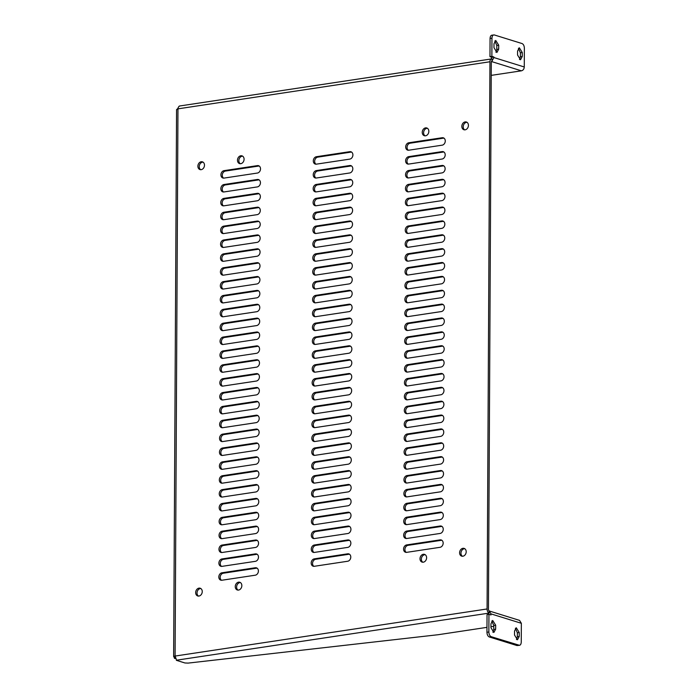 <?xml version="1.0" encoding="UTF-8"?>
<svg xmlns="http://www.w3.org/2000/svg" width="698" height="698" viewBox="0 0 698 698"><rect width="100%" height="100%" fill="white"/><g stroke="black" fill="none" stroke-linecap="round" stroke-linejoin="round"><path stroke-width="1.05" d="M489.089 614.362L488.146 613.167L489.097 613.027L489.106 610.741A1.169 0.663 -98.6 0 1 488.434 609.398L491.296 62.192A1.169 0.663 -98.6 0 1 491.802 61.241A1.169 0.663 -98.6 0 1 491.985 61.258L491.636 61.311M425.047 135.831A4.057 3.22 107.2 0 1 423.826 131.311A4.057 3.22 107.2 0 1 427.394 128.275M238.053 590.107A4.057 3.22 107.2 0 1 236.831 585.587A4.057 3.22 107.2 0 1 240.4 582.56M422.814 562.23A4.057 3.22 107.2 0 1 421.592 557.711A4.057 3.22 107.2 0 1 425.161 554.674M240.286 163.716A4.057 3.22 107.2 0 1 239.065 159.196A4.057 3.22 107.2 0 1 242.634 156.16M408.365 150.236A3.813 3.028 107.2 0 1 407.187 146.248A3.813 3.028 107.2 0 1 410.162 143.195L443.544 138.152A3.813 3.028 107.2 0 1 443.945 138.125M315.985 164.178A3.813 3.028 107.2 0 1 314.807 160.191A3.813 3.028 107.2 0 1 317.782 157.137L351.173 152.094A3.813 3.028 107.2 0 1 351.565 152.068M223.604 178.121A3.813 3.028 107.2 0 1 222.426 174.134A3.813 3.028 107.2 0 1 225.402 171.08L258.792 166.037A3.813 3.028 107.2 0 1 259.185 166.011M408.286 164.109A3.813 3.028 107.2 0 1 407.109 160.121A3.813 3.028 107.2 0 1 410.084 157.059L443.474 152.016A3.813 3.028 107.2 0 1 443.876 151.989M315.915 178.051A3.813 3.028 107.2 0 1 314.728 174.064A3.813 3.028 107.2 0 1 317.703 171.001L351.094 165.958A3.813 3.028 107.2 0 1 351.495 165.932M223.535 191.994A3.813 3.028 107.2 0 1 222.357 188.006A3.813 3.028 107.2 0 1 225.332 184.944L258.714 179.901A3.813 3.028 107.2 0 1 259.115 179.875M408.217 177.973A3.813 3.028 107.2 0 1 407.039 173.985A3.813 3.028 107.2 0 1 410.014 170.923L443.405 165.888A3.813 3.028 107.2 0 1 443.806 165.854M315.836 191.915A3.813 3.028 107.2 0 1 314.658 187.928A3.813 3.028 107.2 0 1 317.634 184.865L351.024 179.831A3.813 3.028 107.2 0 1 351.426 179.796M223.456 205.858A3.813 3.028 107.2 0 1 222.278 201.87A3.813 3.028 107.2 0 1 225.253 198.808L258.644 193.774A3.813 3.028 107.2 0 1 259.045 193.739M408.147 191.837A3.813 3.028 107.2 0 1 406.969 187.849A3.813 3.028 107.2 0 1 409.944 184.796L443.326 179.752A3.813 3.028 107.2 0 1 443.727 179.726M315.766 205.779A3.813 3.028 107.2 0 1 314.589 201.792A3.813 3.028 107.2 0 1 317.564 198.738L350.954 193.695A3.813 3.028 107.2 0 1 351.347 193.669M223.386 219.722A3.813 3.028 107.2 0 1 222.208 215.734A3.813 3.028 107.2 0 1 225.184 212.681L258.574 207.638A3.813 3.028 107.2 0 1 258.967 207.611M408.068 205.709A3.813 3.028 107.2 0 1 406.89 201.722A3.813 3.028 107.2 0 1 409.866 198.66L443.256 193.616A3.813 3.028 107.2 0 1 443.658 193.59M315.697 219.652A3.813 3.028 107.2 0 1 314.519 215.665A3.813 3.028 107.2 0 1 317.485 212.602L350.876 207.559A3.813 3.028 107.2 0 1 351.277 207.533M223.316 233.594A3.813 3.028 107.2 0 1 222.139 229.607A3.813 3.028 107.2 0 1 225.114 226.545L258.496 221.502A3.813 3.028 107.2 0 1 258.897 221.475M407.998 219.573A3.813 3.028 107.2 0 1 406.821 215.586A3.813 3.028 107.2 0 1 409.796 212.524L443.186 207.489A3.813 3.028 107.2 0 1 443.588 207.454M315.618 233.516A3.813 3.028 107.2 0 1 314.44 229.529A3.813 3.028 107.2 0 1 317.416 226.466L350.806 221.432A3.813 3.028 107.2 0 1 351.207 221.397M223.238 247.458A3.813 3.028 107.2 0 1 222.06 243.471A3.813 3.028 107.2 0 1 225.035 240.409L258.426 235.374A3.813 3.028 107.2 0 1 258.827 235.339M407.929 233.437A3.813 3.028 107.2 0 1 406.751 229.45A3.813 3.028 107.2 0 1 409.726 226.396L443.108 221.353A3.813 3.028 107.2 0 1 443.509 221.327M315.548 247.38A3.813 3.028 107.2 0 1 314.37 243.393A3.813 3.028 107.2 0 1 317.346 240.339L350.736 235.296A3.813 3.028 107.2 0 1 351.129 235.27M223.168 261.322A3.813 3.028 107.2 0 1 221.99 257.335A3.813 3.028 107.2 0 1 224.965 254.281L258.356 249.238A3.813 3.028 107.2 0 1 258.749 249.212M407.85 247.31A3.813 3.028 107.2 0 1 406.672 243.323A3.813 3.028 107.2 0 1 409.647 240.26L443.038 235.217A3.813 3.028 107.2 0 1 443.439 235.191M315.479 261.253A3.813 3.028 107.2 0 1 314.301 257.265A3.813 3.028 107.2 0 1 317.267 254.203L350.658 249.16A3.813 3.028 107.2 0 1 351.059 249.134M223.098 275.195A3.813 3.028 107.2 0 1 221.92 271.208A3.813 3.028 107.2 0 1 224.896 268.145L258.277 263.102A3.813 3.028 107.2 0 1 258.679 263.076M407.78 261.174A3.813 3.028 107.2 0 1 406.602 257.187A3.813 3.028 107.2 0 1 409.578 254.124L442.968 249.09A3.813 3.028 107.2 0 1 443.37 249.055M315.4 275.117A3.813 3.028 107.2 0 1 314.222 271.129A3.813 3.028 107.2 0 1 317.197 268.067L350.588 263.033A3.813 3.028 107.2 0 1 350.989 262.998M223.02 289.059A3.813 3.028 107.2 0 1 221.842 285.072A3.813 3.028 107.2 0 1 224.817 282.009L258.208 276.975A3.813 3.028 107.2 0 1 258.609 276.94M407.711 275.038A3.813 3.028 107.2 0 1 406.533 271.051A3.813 3.028 107.2 0 1 409.508 267.997L442.898 262.954A3.813 3.028 107.2 0 1 443.291 262.928M315.33 288.981A3.813 3.028 107.2 0 1 314.152 284.993A3.813 3.028 107.2 0 1 317.128 281.94L350.518 276.897A3.813 3.028 107.2 0 1 350.911 276.87M222.95 302.923A3.813 3.028 107.2 0 1 221.772 298.936A3.813 3.028 107.2 0 1 224.747 295.882L258.138 290.839A3.813 3.028 107.2 0 1 258.539 290.813M407.641 288.911A3.813 3.028 107.2 0 1 406.454 284.924A3.813 3.028 107.2 0 1 409.429 281.861L442.82 276.818A3.813 3.028 107.2 0 1 443.221 276.792M315.26 302.853A3.813 3.028 107.2 0 1 314.083 298.866A3.813 3.028 107.2 0 1 317.058 295.804L350.44 290.761A3.813 3.028 107.2 0 1 350.841 290.734M222.88 316.796A3.813 3.028 107.2 0 1 221.702 312.809A3.813 3.028 107.2 0 1 224.677 309.746L258.059 304.703A3.813 3.028 107.2 0 1 258.461 304.677M407.562 302.775A3.813 3.028 107.2 0 1 406.384 298.788A3.813 3.028 107.2 0 1 409.36 295.725L442.75 290.691A3.813 3.028 107.2 0 1 443.151 290.656M315.182 316.718A3.813 3.028 107.2 0 1 314.004 312.73A3.813 3.028 107.2 0 1 316.979 309.668L350.37 304.633A3.813 3.028 107.2 0 1 350.771 304.598M222.802 330.66A3.813 3.028 107.2 0 1 221.624 326.673A3.813 3.028 107.2 0 1 224.599 323.61L257.99 318.576A3.813 3.028 107.2 0 1 258.391 318.541M407.492 316.639A3.813 3.028 107.2 0 1 406.315 312.66A3.813 3.028 107.2 0 1 409.29 309.598L442.68 304.555A3.813 3.028 107.2 0 1 443.073 304.529M315.112 330.582A3.813 3.028 107.2 0 1 313.934 326.594A3.813 3.028 107.2 0 1 316.909 323.54L350.3 318.497A3.813 3.028 107.2 0 1 350.693 318.471M222.732 344.524A3.813 3.028 107.2 0 1 221.554 340.537A3.813 3.028 107.2 0 1 224.529 337.483L257.92 332.44A3.813 3.028 107.2 0 1 258.321 332.414M407.423 330.512A3.813 3.028 107.2 0 1 406.245 326.524A3.813 3.028 107.2 0 1 409.211 323.462L442.602 318.419A3.813 3.028 107.2 0 1 443.003 318.393M315.042 344.454A3.813 3.028 107.2 0 1 313.864 340.467A3.813 3.028 107.2 0 1 316.84 337.404L350.221 332.361A3.813 3.028 107.2 0 1 350.623 332.335M222.662 358.397A3.813 3.028 107.2 0 1 221.484 354.41A3.813 3.028 107.2 0 1 224.459 351.347L257.841 346.304A3.813 3.028 107.2 0 1 258.243 346.278M407.344 344.376A3.813 3.028 107.2 0 1 406.166 340.388A3.813 3.028 107.2 0 1 409.141 337.326L442.532 332.292A3.813 3.028 107.2 0 1 442.933 332.257M314.964 358.318A3.813 3.028 107.2 0 1 313.786 354.331A3.813 3.028 107.2 0 1 316.761 351.269L350.152 346.234A3.813 3.028 107.2 0 1 350.553 346.199M222.583 372.261A3.813 3.028 107.2 0 1 221.406 368.274A3.813 3.028 107.2 0 1 224.381 365.211L257.771 360.177A3.813 3.028 107.2 0 1 258.173 360.142M407.274 358.249A3.813 3.028 107.2 0 1 406.096 354.261A3.813 3.028 107.2 0 1 409.072 351.199L442.462 346.156A3.813 3.028 107.2 0 1 442.855 346.129M314.894 372.182A3.813 3.028 107.2 0 1 313.716 368.195A3.813 3.028 107.2 0 1 316.691 365.141L350.082 360.098A3.813 3.028 107.2 0 1 350.475 360.072M222.514 386.125A3.813 3.028 107.2 0 1 221.336 382.138A3.813 3.028 107.2 0 1 224.311 379.084L257.702 374.041A3.813 3.028 107.2 0 1 258.103 374.015M407.204 372.113A3.813 3.028 107.2 0 1 406.027 368.125A3.813 3.028 107.2 0 1 408.993 365.063L442.384 360.028A3.813 3.028 107.2 0 1 442.785 359.994M314.824 386.055A3.813 3.028 107.2 0 1 313.646 382.068A3.813 3.028 107.2 0 1 316.622 379.005L350.003 373.962A3.813 3.028 107.2 0 1 350.405 373.936M222.444 399.998A3.813 3.028 107.2 0 1 221.266 396.01A3.813 3.028 107.2 0 1 224.241 392.948L257.623 387.905A3.813 3.028 107.2 0 1 258.024 387.879M407.126 385.977A3.813 3.028 107.2 0 1 405.948 381.989A3.813 3.028 107.2 0 1 408.923 378.927L442.314 373.892A3.813 3.028 107.2 0 1 442.715 373.858M314.746 399.919A3.813 3.028 107.2 0 1 313.568 395.932A3.813 3.028 107.2 0 1 316.543 392.869L349.934 387.835A3.813 3.028 107.2 0 1 350.335 387.8M222.365 413.862A3.813 3.028 107.2 0 1 221.187 409.874A3.813 3.028 107.2 0 1 224.163 406.812L257.553 401.778A3.813 3.028 107.2 0 1 257.955 401.743M407.056 399.849A3.813 3.028 107.2 0 1 405.878 395.862A3.813 3.028 107.2 0 1 408.854 392.8L442.244 387.756A3.813 3.028 107.2 0 1 442.637 387.73M314.676 413.783A3.813 3.028 107.2 0 1 313.498 409.796A3.813 3.028 107.2 0 1 316.473 406.742L349.864 401.699A3.813 3.028 107.2 0 1 350.265 401.673M222.296 427.726A3.813 3.028 107.2 0 1 221.118 423.738A3.813 3.028 107.2 0 1 224.093 420.685L257.483 415.642A3.813 3.028 107.2 0 1 257.885 415.615M406.986 413.713A3.813 3.028 107.2 0 1 405.808 409.726A3.813 3.028 107.2 0 1 408.784 406.664L442.166 401.629A3.813 3.028 107.2 0 1 442.567 401.594M314.606 427.656A3.813 3.028 107.2 0 1 313.428 423.669A3.813 3.028 107.2 0 1 316.403 420.606L349.785 415.563A3.813 3.028 107.2 0 1 350.187 415.537M222.226 441.598A3.813 3.028 107.2 0 1 221.048 437.611A3.813 3.028 107.2 0 1 224.023 434.549L257.414 429.506A3.813 3.028 107.2 0 1 257.806 429.479M406.908 427.577A3.813 3.028 107.2 0 1 405.73 423.59A3.813 3.028 107.2 0 1 408.705 420.528L442.096 415.493A3.813 3.028 107.2 0 1 442.497 415.458M314.528 441.52A3.813 3.028 107.2 0 1 313.35 437.533A3.813 3.028 107.2 0 1 316.325 434.47L349.715 429.436A3.813 3.028 107.2 0 1 350.117 429.401M222.156 455.462A3.813 3.028 107.2 0 1 220.969 451.475A3.813 3.028 107.2 0 1 223.945 448.413L257.335 443.378A3.813 3.028 107.2 0 1 257.736 443.343M406.838 441.45A3.813 3.028 107.2 0 1 405.66 437.463A3.813 3.028 107.2 0 1 408.635 434.4L442.026 429.357A3.813 3.028 107.2 0 1 442.419 429.331M314.458 455.384A3.813 3.028 107.2 0 1 313.28 451.397A3.813 3.028 107.2 0 1 316.255 448.343L349.646 443.3A3.813 3.028 107.2 0 1 350.047 443.274M222.077 469.326A3.813 3.028 107.2 0 1 220.9 465.339A3.813 3.028 107.2 0 1 223.875 462.285L257.265 457.242A3.813 3.028 107.2 0 1 257.667 457.216M406.768 455.314A3.813 3.028 107.2 0 1 405.59 451.327A3.813 3.028 107.2 0 1 408.566 448.264L441.947 443.23A3.813 3.028 107.2 0 1 442.349 443.195M314.388 469.257A3.813 3.028 107.2 0 1 313.21 465.269A3.813 3.028 107.2 0 1 316.185 462.207L349.567 457.164A3.813 3.028 107.2 0 1 349.968 457.138M222.008 483.199A3.813 3.028 107.2 0 1 220.83 479.212A3.813 3.028 107.2 0 1 223.805 476.149L257.196 471.106A3.813 3.028 107.2 0 1 257.588 471.08M406.69 469.178A3.813 3.028 107.2 0 1 405.512 465.191A3.813 3.028 107.2 0 1 408.487 462.128L441.878 457.094A3.813 3.028 107.2 0 1 442.279 457.068M314.309 483.121A3.813 3.028 107.2 0 1 313.132 479.133A3.813 3.028 107.2 0 1 316.107 476.071L349.497 471.037A3.813 3.028 107.2 0 1 349.899 471.002M221.938 497.063A3.813 3.028 107.2 0 1 220.76 493.076A3.813 3.028 107.2 0 1 223.726 490.013L257.117 484.979A3.813 3.028 107.2 0 1 257.518 484.944M406.62 483.051A3.813 3.028 107.2 0 1 405.442 479.064A3.813 3.028 107.2 0 1 408.417 476.001L441.808 470.958A3.813 3.028 107.2 0 1 442.2 470.932M314.24 496.985A3.813 3.028 107.2 0 1 313.062 492.997A3.813 3.028 107.2 0 1 316.037 489.944L349.428 484.901A3.813 3.028 107.2 0 1 349.829 484.874M221.859 510.927A3.813 3.028 107.2 0 1 220.681 506.94A3.813 3.028 107.2 0 1 223.657 503.886L257.047 498.843A3.813 3.028 107.2 0 1 257.449 498.817M406.55 496.915A3.813 3.028 107.2 0 1 405.372 492.928A3.813 3.028 107.2 0 1 408.347 489.865L441.729 484.831A3.813 3.028 107.2 0 1 442.131 484.796M314.17 510.857A3.813 3.028 107.2 0 1 312.992 506.87A3.813 3.028 107.2 0 1 315.967 503.808L349.349 498.765A3.813 3.028 107.2 0 1 349.75 498.738M221.79 524.8A3.813 3.028 107.2 0 1 220.612 520.813A3.813 3.028 107.2 0 1 223.587 517.75L256.977 512.707A3.813 3.028 107.2 0 1 257.37 512.681M406.472 510.779A3.813 3.028 107.2 0 1 405.294 506.792A3.813 3.028 107.2 0 1 408.269 503.729L441.66 498.695A3.813 3.028 107.2 0 1 442.061 498.669M314.091 524.721A3.813 3.028 107.2 0 1 312.913 520.734A3.813 3.028 107.2 0 1 315.889 517.672L349.279 512.637A3.813 3.028 107.2 0 1 349.681 512.602M221.72 538.664A3.813 3.028 107.2 0 1 220.542 534.677A3.813 3.028 107.2 0 1 223.508 531.614L256.899 526.58A3.813 3.028 107.2 0 1 257.3 526.545M406.402 524.652A3.813 3.028 107.2 0 1 405.224 520.664A3.813 3.028 107.2 0 1 408.199 517.602L441.59 512.559A3.813 3.028 107.2 0 1 441.991 512.533M314.021 538.586A3.813 3.028 107.2 0 1 312.844 534.607A3.813 3.028 107.2 0 1 315.819 531.544L349.209 526.501A3.813 3.028 107.2 0 1 349.611 526.475M221.641 552.528A3.813 3.028 107.2 0 1 220.463 548.541A3.813 3.028 107.2 0 1 223.439 545.487L256.829 540.444A3.813 3.028 107.2 0 1 257.23 540.418M406.332 538.516A3.813 3.028 107.2 0 1 405.154 534.528A3.813 3.028 107.2 0 1 408.129 531.466L441.511 526.432A3.813 3.028 107.2 0 1 441.913 526.397M313.952 552.458A3.813 3.028 107.2 0 1 312.774 548.471A3.813 3.028 107.2 0 1 315.749 545.408L349.14 540.365A3.813 3.028 107.2 0 1 349.532 540.339M221.571 566.401A3.813 3.028 107.2 0 1 220.394 562.413A3.813 3.028 107.2 0 1 223.369 559.351L256.759 554.308A3.813 3.028 107.2 0 1 257.152 554.282M406.253 552.38A3.813 3.028 107.2 0 1 405.076 548.392A3.813 3.028 107.2 0 1 408.051 545.33L441.441 540.296A3.813 3.028 107.2 0 1 441.843 540.269M313.882 566.322A3.813 3.028 107.2 0 1 312.695 562.335A3.813 3.028 107.2 0 1 315.671 559.273L349.061 554.238A3.813 3.028 107.2 0 1 349.462 554.203M221.502 580.265A3.813 3.028 107.2 0 1 220.324 576.278A3.813 3.028 107.2 0 1 223.299 573.215L256.681 568.181A3.813 3.028 107.2 0 1 257.082 568.146M464.641 129.854A4.057 3.22 107.2 0 1 463.42 125.335A4.057 3.22 107.2 0 1 466.979 122.307M200.692 169.693A4.057 3.22 107.2 0 1 199.471 165.173A4.057 3.22 107.2 0 1 203.039 162.137M462.408 556.254A4.057 3.22 107.2 0 1 461.186 551.734A4.057 3.22 107.2 0 1 464.746 548.698M198.468 596.083A4.057 3.22 107.2 0 1 197.246 591.564A4.057 3.22 107.2 0 1 200.806 588.527M489.097 613.027A3.507 1.989 -98.6 0 1 487.073 608.97L489.944 61.764A3.507 1.989 -98.6 0 1 491.453 58.937A3.507 1.989 -98.6 0 1 491.994 58.981L491.985 61.258M425.518 135.805A4.057 3.22 107.2 0 1 424.34 135.717A4.057 3.22 107.2 0 1 422.465 130.892A4.057 3.22 107.2 0 1 426.74 127.97A4.057 3.22 107.2 0 1 428.781 132.079A4.057 3.22 107.2 0 1 425.518 135.805M238.524 590.08A4.057 3.22 107.2 0 1 237.346 589.993A4.057 3.22 107.2 0 1 235.479 585.168A4.057 3.22 107.2 0 1 239.746 582.245A4.057 3.22 107.2 0 1 241.787 586.355A4.057 3.22 107.2 0 1 238.524 590.08M423.285 562.195A4.057 3.22 107.2 0 1 422.107 562.108A4.057 3.22 107.2 0 1 420.231 557.283A4.057 3.22 107.2 0 1 424.506 554.369A4.057 3.22 107.2 0 1 426.548 558.47A4.057 3.22 107.2 0 1 423.285 562.195M240.758 163.69A4.057 3.22 107.2 0 1 239.58 163.602A4.057 3.22 107.2 0 1 237.704 158.778A4.057 3.22 107.2 0 1 241.979 155.855A4.057 3.22 107.2 0 1 244.021 159.964A4.057 3.22 107.2 0 1 240.758 163.69M408.801 142.767L442.192 137.733A3.813 3.028 107.2 0 1 443.3 137.811A3.813 3.028 107.2 0 1 445.219 141.668A3.813 3.028 107.2 0 1 442.148 145.175L408.766 150.21A3.813 3.028 107.2 0 1 407.649 150.131A3.813 3.028 107.2 0 1 405.739 146.275A3.813 3.028 107.2 0 1 408.801 142.767L410.162 143.195M316.421 156.71L349.811 151.675A3.813 3.028 107.2 0 1 350.92 151.754A3.813 3.028 107.2 0 1 352.839 155.61A3.813 3.028 107.2 0 1 349.768 159.118L316.386 164.152A3.813 3.028 107.2 0 1 315.269 164.074A3.813 3.028 107.2 0 1 313.358 160.217A3.813 3.028 107.2 0 1 316.421 156.71L317.782 157.137M224.041 170.652L257.431 165.618A3.813 3.028 107.2 0 1 258.539 165.696A3.813 3.028 107.2 0 1 260.459 169.553A3.813 3.028 107.2 0 1 257.396 173.052L224.006 178.095A3.813 3.028 107.2 0 1 222.898 178.016A3.813 3.028 107.2 0 1 220.978 174.16A3.813 3.028 107.2 0 1 224.041 170.652L225.402 171.08M408.731 156.64L442.113 151.597A3.813 3.028 107.2 0 1 443.23 151.675A3.813 3.028 107.2 0 1 445.141 155.532A3.813 3.028 107.2 0 1 442.078 159.039L408.688 164.074A3.813 3.028 107.2 0 1 407.58 163.995A3.813 3.028 107.2 0 1 405.66 160.139A3.813 3.028 107.2 0 1 408.731 156.64L410.084 157.059M316.351 170.582L349.742 165.539A3.813 3.028 107.2 0 1 350.85 165.618A3.813 3.028 107.2 0 1 352.76 169.474A3.813 3.028 107.2 0 1 349.698 172.982L316.307 178.016A3.813 3.028 107.2 0 1 315.199 177.938A3.813 3.028 107.2 0 1 313.28 174.081A3.813 3.028 107.2 0 1 316.351 170.582L317.703 171.001M223.971 184.525L257.361 179.482A3.813 3.028 107.2 0 1 258.469 179.561A3.813 3.028 107.2 0 1 260.389 183.417A3.813 3.028 107.2 0 1 257.318 186.924L223.927 191.959A3.813 3.028 107.2 0 1 222.819 191.88A3.813 3.028 107.2 0 1 220.908 188.024A3.813 3.028 107.2 0 1 223.971 184.525L225.332 184.944M408.653 170.504L442.043 165.461A3.813 3.028 107.2 0 1 443.151 165.548A3.813 3.028 107.2 0 1 445.071 169.405A3.813 3.028 107.2 0 1 442.009 172.903L408.618 177.946A3.813 3.028 107.2 0 1 407.51 177.868A3.813 3.028 107.2 0 1 405.59 174.003A3.813 3.028 107.2 0 1 408.653 170.504L410.014 170.923M316.273 184.447L349.663 179.403A3.813 3.028 107.2 0 1 350.771 179.491A3.813 3.028 107.2 0 1 352.691 183.347A3.813 3.028 107.2 0 1 349.628 186.846L316.238 191.889A3.813 3.028 107.2 0 1 315.13 191.81A3.813 3.028 107.2 0 1 313.21 187.945A3.813 3.028 107.2 0 1 316.273 184.447L317.634 184.865M223.901 198.389L257.283 193.346A3.813 3.028 107.2 0 1 258.4 193.425A3.813 3.028 107.2 0 1 260.31 197.29A3.813 3.028 107.2 0 1 257.248 200.788L223.857 205.831A3.813 3.028 107.2 0 1 222.749 205.753A3.813 3.028 107.2 0 1 220.83 201.888A3.813 3.028 107.2 0 1 223.901 198.389L225.253 198.808M408.583 184.368L441.974 179.334A3.813 3.028 107.2 0 1 443.082 179.412A3.813 3.028 107.2 0 1 445.001 183.269A3.813 3.028 107.2 0 1 441.93 186.776L408.548 191.81A3.813 3.028 107.2 0 1 407.431 191.732A3.813 3.028 107.2 0 1 405.521 187.875A3.813 3.028 107.2 0 1 408.583 184.368L409.944 184.796M316.203 198.311L349.593 193.276A3.813 3.028 107.2 0 1 350.701 193.355A3.813 3.028 107.2 0 1 352.621 197.211A3.813 3.028 107.2 0 1 349.55 200.719L316.168 205.753A3.813 3.028 107.2 0 1 315.051 205.674A3.813 3.028 107.2 0 1 313.14 201.818A3.813 3.028 107.2 0 1 316.203 198.311L317.564 198.738M223.822 212.253L257.213 207.219A3.813 3.028 107.2 0 1 258.321 207.297A3.813 3.028 107.2 0 1 260.241 211.154A3.813 3.028 107.2 0 1 257.178 214.652L223.788 219.696A3.813 3.028 107.2 0 1 222.679 219.617A3.813 3.028 107.2 0 1 220.76 215.761A3.813 3.028 107.2 0 1 223.822 212.253L225.184 212.681M408.513 198.241L441.895 193.198A3.813 3.028 107.2 0 1 443.012 193.276A3.813 3.028 107.2 0 1 444.923 197.133A3.813 3.028 107.2 0 1 441.86 200.64L408.47 205.674A3.813 3.028 107.2 0 1 407.362 205.596A3.813 3.028 107.2 0 1 405.442 201.739A3.813 3.028 107.2 0 1 408.513 198.241L409.866 198.66M316.133 212.183L349.524 207.14A3.813 3.028 107.2 0 1 350.632 207.219A3.813 3.028 107.2 0 1 352.542 211.075A3.813 3.028 107.2 0 1 349.48 214.583L316.089 219.617A3.813 3.028 107.2 0 1 314.981 219.538A3.813 3.028 107.2 0 1 313.062 215.682A3.813 3.028 107.2 0 1 316.133 212.183L317.485 212.602M223.753 226.126L257.143 221.083A3.813 3.028 107.2 0 1 258.251 221.161A3.813 3.028 107.2 0 1 260.171 225.018A3.813 3.028 107.2 0 1 257.1 228.525L223.709 233.56A3.813 3.028 107.2 0 1 222.601 233.481A3.813 3.028 107.2 0 1 220.69 229.625A3.813 3.028 107.2 0 1 223.753 226.126L225.114 226.545M408.435 212.105L441.825 207.07A3.813 3.028 107.2 0 1 442.933 207.149A3.813 3.028 107.2 0 1 444.853 211.005A3.813 3.028 107.2 0 1 441.79 214.504L408.4 219.547A3.813 3.028 107.2 0 1 407.292 219.469A3.813 3.028 107.2 0 1 405.372 215.603A3.813 3.028 107.2 0 1 408.435 212.105L409.796 212.524M316.054 226.047L349.445 221.004A3.813 3.028 107.2 0 1 350.553 221.092A3.813 3.028 107.2 0 1 352.473 224.948A3.813 3.028 107.2 0 1 349.41 228.447L316.019 233.49A3.813 3.028 107.2 0 1 314.911 233.411A3.813 3.028 107.2 0 1 312.992 229.546A3.813 3.028 107.2 0 1 316.054 226.047L317.416 226.466M223.683 239.99L257.065 234.947A3.813 3.028 107.2 0 1 258.181 235.034A3.813 3.028 107.2 0 1 260.092 238.891A3.813 3.028 107.2 0 1 257.03 242.389L223.639 247.432A3.813 3.028 107.2 0 1 222.531 247.354A3.813 3.028 107.2 0 1 220.612 243.489A3.813 3.028 107.2 0 1 223.683 239.99L225.035 240.409M408.365 225.969L441.755 220.934A3.813 3.028 107.2 0 1 442.864 221.013A3.813 3.028 107.2 0 1 444.783 224.869A3.813 3.028 107.2 0 1 441.712 228.377L408.33 233.411A3.813 3.028 107.2 0 1 407.213 233.333A3.813 3.028 107.2 0 1 405.302 229.476A3.813 3.028 107.2 0 1 408.365 225.969L409.726 226.396M315.985 239.911L349.375 234.877A3.813 3.028 107.2 0 1 350.483 234.956A3.813 3.028 107.2 0 1 352.403 238.812A3.813 3.028 107.2 0 1 349.332 242.319L315.95 247.354A3.813 3.028 107.2 0 1 314.833 247.275A3.813 3.028 107.2 0 1 312.922 243.419A3.813 3.028 107.2 0 1 315.985 239.911L317.346 240.339M223.604 253.854L256.995 248.82A3.813 3.028 107.2 0 1 258.103 248.898A3.813 3.028 107.2 0 1 260.022 252.755A3.813 3.028 107.2 0 1 256.96 256.253L223.569 261.296A3.813 3.028 107.2 0 1 222.461 261.218A3.813 3.028 107.2 0 1 220.542 257.361A3.813 3.028 107.2 0 1 223.604 253.854L224.965 254.281M408.295 239.842L441.686 234.798A3.813 3.028 107.2 0 1 442.794 234.877A3.813 3.028 107.2 0 1 444.705 238.733A3.813 3.028 107.2 0 1 441.642 242.241L408.251 247.275A3.813 3.028 107.2 0 1 407.143 247.197A3.813 3.028 107.2 0 1 405.224 243.34A3.813 3.028 107.2 0 1 408.295 239.842L409.647 240.26M315.915 253.784L349.305 248.741A3.813 3.028 107.2 0 1 350.413 248.82A3.813 3.028 107.2 0 1 352.324 252.676A3.813 3.028 107.2 0 1 349.262 256.183L315.871 261.218A3.813 3.028 107.2 0 1 314.763 261.139A3.813 3.028 107.2 0 1 312.852 257.283A3.813 3.028 107.2 0 1 315.915 253.784L317.267 254.203M223.535 267.727L256.925 262.684A3.813 3.028 107.2 0 1 258.033 262.762A3.813 3.028 107.2 0 1 259.953 266.619A3.813 3.028 107.2 0 1 256.881 270.126L223.491 275.16A3.813 3.028 107.2 0 1 222.383 275.082A3.813 3.028 107.2 0 1 220.472 271.225A3.813 3.028 107.2 0 1 223.535 267.727L224.896 268.145M408.217 253.706L441.607 248.671A3.813 3.028 107.2 0 1 442.715 248.75A3.813 3.028 107.2 0 1 444.635 252.606A3.813 3.028 107.2 0 1 441.572 256.105L408.182 261.148A3.813 3.028 107.2 0 1 407.074 261.069A3.813 3.028 107.2 0 1 405.154 257.204A3.813 3.028 107.2 0 1 408.217 253.706L409.578 254.124M315.845 267.648L349.227 262.605A3.813 3.028 107.2 0 1 350.344 262.692A3.813 3.028 107.2 0 1 352.254 266.549A3.813 3.028 107.2 0 1 349.192 270.047L315.801 275.091A3.813 3.028 107.2 0 1 314.693 275.012A3.813 3.028 107.2 0 1 312.774 271.147A3.813 3.028 107.2 0 1 315.845 267.648L317.197 268.067M223.465 281.591L256.847 276.548A3.813 3.028 107.2 0 1 257.963 276.635A3.813 3.028 107.2 0 1 259.874 280.491A3.813 3.028 107.2 0 1 256.812 283.99L223.421 289.033A3.813 3.028 107.2 0 1 222.313 288.955A3.813 3.028 107.2 0 1 220.394 285.089A3.813 3.028 107.2 0 1 223.465 281.591L224.817 282.009M408.147 267.57L441.537 262.535A3.813 3.028 107.2 0 1 442.645 262.614A3.813 3.028 107.2 0 1 444.565 266.47A3.813 3.028 107.2 0 1 441.494 269.978L408.112 275.012A3.813 3.028 107.2 0 1 406.995 274.933A3.813 3.028 107.2 0 1 405.084 271.077A3.813 3.028 107.2 0 1 408.147 267.57L409.508 267.997M315.766 281.512L349.157 276.478A3.813 3.028 107.2 0 1 350.265 276.556A3.813 3.028 107.2 0 1 352.185 280.413A3.813 3.028 107.2 0 1 349.122 283.92L315.732 288.955A3.813 3.028 107.2 0 1 314.624 288.876A3.813 3.028 107.2 0 1 312.704 285.02A3.813 3.028 107.2 0 1 315.766 281.512L317.128 281.94M223.386 295.455L256.777 290.42A3.813 3.028 107.2 0 1 257.885 290.499A3.813 3.028 107.2 0 1 259.804 294.355A3.813 3.028 107.2 0 1 256.742 297.854L223.351 302.897A3.813 3.028 107.2 0 1 222.243 302.819A3.813 3.028 107.2 0 1 220.324 298.962A3.813 3.028 107.2 0 1 223.386 295.455L224.747 295.882M408.077 281.442L441.468 276.399A3.813 3.028 107.2 0 1 442.576 276.478A3.813 3.028 107.2 0 1 444.486 280.343A3.813 3.028 107.2 0 1 441.424 283.842L408.033 288.876A3.813 3.028 107.2 0 1 406.925 288.798A3.813 3.028 107.2 0 1 405.006 284.941A3.813 3.028 107.2 0 1 408.077 281.442L409.429 281.861M315.697 295.385L349.087 290.342A3.813 3.028 107.2 0 1 350.195 290.42A3.813 3.028 107.2 0 1 352.115 294.277A3.813 3.028 107.2 0 1 349.044 297.784L315.653 302.819A3.813 3.028 107.2 0 1 314.545 302.74A3.813 3.028 107.2 0 1 312.634 298.884A3.813 3.028 107.2 0 1 315.697 295.385L317.058 295.804M223.316 309.327L256.707 304.284A3.813 3.028 107.2 0 1 257.815 304.363A3.813 3.028 107.2 0 1 259.735 308.219A3.813 3.028 107.2 0 1 256.663 311.727L223.281 316.761A3.813 3.028 107.2 0 1 222.165 316.683A3.813 3.028 107.2 0 1 220.254 312.826A3.813 3.028 107.2 0 1 223.316 309.327L224.677 309.746M407.998 295.306L441.389 290.272A3.813 3.028 107.2 0 1 442.497 290.351A3.813 3.028 107.2 0 1 444.417 294.207A3.813 3.028 107.2 0 1 441.354 297.706L407.964 302.749A3.813 3.028 107.2 0 1 406.855 302.67A3.813 3.028 107.2 0 1 404.936 298.805A3.813 3.028 107.2 0 1 407.998 295.306L409.36 295.725M315.627 309.249L349.009 304.206A3.813 3.028 107.2 0 1 350.126 304.293A3.813 3.028 107.2 0 1 352.036 308.15A3.813 3.028 107.2 0 1 348.974 311.648L315.583 316.691A3.813 3.028 107.2 0 1 314.475 316.613A3.813 3.028 107.2 0 1 312.556 312.748A3.813 3.028 107.2 0 1 315.627 309.249L316.979 309.668M223.247 323.191L256.628 318.148A3.813 3.028 107.2 0 1 257.745 318.236A3.813 3.028 107.2 0 1 259.656 322.092A3.813 3.028 107.2 0 1 256.594 325.591L223.203 330.634A3.813 3.028 107.2 0 1 222.095 330.555A3.813 3.028 107.2 0 1 220.175 326.69A3.813 3.028 107.2 0 1 223.247 323.191L224.599 323.61M407.929 309.17L441.319 304.136A3.813 3.028 107.2 0 1 442.427 304.215A3.813 3.028 107.2 0 1 444.347 308.071A3.813 3.028 107.2 0 1 441.276 311.578L407.894 316.613A3.813 3.028 107.2 0 1 406.777 316.534A3.813 3.028 107.2 0 1 404.866 312.678A3.813 3.028 107.2 0 1 407.929 309.17L409.29 309.598M315.548 323.113L348.939 318.079A3.813 3.028 107.2 0 1 350.047 318.157A3.813 3.028 107.2 0 1 351.966 322.014A3.813 3.028 107.2 0 1 348.904 325.521L315.513 330.555A3.813 3.028 107.2 0 1 314.405 330.477A3.813 3.028 107.2 0 1 312.486 326.62A3.813 3.028 107.2 0 1 315.548 323.113L316.909 323.54M223.168 337.055L256.559 332.021A3.813 3.028 107.2 0 1 257.667 332.1A3.813 3.028 107.2 0 1 259.586 335.956A3.813 3.028 107.2 0 1 256.524 339.455L223.133 344.498A3.813 3.028 107.2 0 1 222.025 344.419A3.813 3.028 107.2 0 1 220.106 340.563A3.813 3.028 107.2 0 1 223.168 337.055L224.529 337.483M407.859 323.043L441.249 318A3.813 3.028 107.2 0 1 442.358 318.079A3.813 3.028 107.2 0 1 444.268 321.944A3.813 3.028 107.2 0 1 441.206 325.442L407.815 330.477A3.813 3.028 107.2 0 1 406.707 330.398A3.813 3.028 107.2 0 1 404.788 326.542A3.813 3.028 107.2 0 1 407.859 323.043L409.211 323.462M315.479 336.986L348.869 331.943A3.813 3.028 107.2 0 1 349.977 332.021A3.813 3.028 107.2 0 1 351.897 335.878A3.813 3.028 107.2 0 1 348.826 339.385L315.435 344.419A3.813 3.028 107.2 0 1 314.327 344.341A3.813 3.028 107.2 0 1 312.416 340.484A3.813 3.028 107.2 0 1 315.479 336.986L316.84 337.404M223.098 350.928L256.489 345.885A3.813 3.028 107.2 0 1 257.597 345.964A3.813 3.028 107.2 0 1 259.516 349.82A3.813 3.028 107.2 0 1 256.445 353.328L223.063 358.362A3.813 3.028 107.2 0 1 221.947 358.283A3.813 3.028 107.2 0 1 220.036 354.427A3.813 3.028 107.2 0 1 223.098 350.928L224.459 351.347M407.78 336.907L441.171 331.873A3.813 3.028 107.2 0 1 442.279 331.951A3.813 3.028 107.2 0 1 444.198 335.808A3.813 3.028 107.2 0 1 441.136 339.307L407.745 344.35A3.813 3.028 107.2 0 1 406.637 344.271A3.813 3.028 107.2 0 1 404.718 340.406A3.813 3.028 107.2 0 1 407.78 336.907L409.141 337.326M315.409 350.85L348.791 345.807A3.813 3.028 107.2 0 1 349.907 345.894A3.813 3.028 107.2 0 1 351.818 349.75A3.813 3.028 107.2 0 1 348.756 353.249L315.365 358.292A3.813 3.028 107.2 0 1 314.257 358.214A3.813 3.028 107.2 0 1 312.338 354.348A3.813 3.028 107.2 0 1 315.409 350.85L316.761 351.269M223.028 364.792L256.41 359.749A3.813 3.028 107.2 0 1 257.527 359.836A3.813 3.028 107.2 0 1 259.438 363.693A3.813 3.028 107.2 0 1 256.375 367.192L222.985 372.235A3.813 3.028 107.2 0 1 221.877 372.156A3.813 3.028 107.2 0 1 219.957 368.291A3.813 3.028 107.2 0 1 223.028 364.792L224.381 365.211M407.711 350.771L441.101 345.737A3.813 3.028 107.2 0 1 442.209 345.815A3.813 3.028 107.2 0 1 444.129 349.672A3.813 3.028 107.2 0 1 441.057 353.179L407.676 358.214A3.813 3.028 107.2 0 1 406.559 358.135A3.813 3.028 107.2 0 1 404.648 354.279A3.813 3.028 107.2 0 1 407.711 350.771L409.072 351.199M315.33 364.714L348.721 359.679A3.813 3.028 107.2 0 1 349.829 359.758A3.813 3.028 107.2 0 1 351.748 363.614A3.813 3.028 107.2 0 1 348.686 367.122L315.295 372.156A3.813 3.028 107.2 0 1 314.187 372.078A3.813 3.028 107.2 0 1 312.268 368.221A3.813 3.028 107.2 0 1 315.33 364.714L316.691 365.141M222.95 378.656L256.341 373.622A3.813 3.028 107.2 0 1 257.449 373.7A3.813 3.028 107.2 0 1 259.368 377.557A3.813 3.028 107.2 0 1 256.306 381.056L222.915 386.099A3.813 3.028 107.2 0 1 221.807 386.02A3.813 3.028 107.2 0 1 219.887 382.164A3.813 3.028 107.2 0 1 222.95 378.656L224.311 379.084M407.641 364.644L441.031 359.601A3.813 3.028 107.2 0 1 442.139 359.679A3.813 3.028 107.2 0 1 444.05 363.545A3.813 3.028 107.2 0 1 440.988 367.043L407.597 372.078A3.813 3.028 107.2 0 1 406.489 371.999A3.813 3.028 107.2 0 1 404.578 368.143A3.813 3.028 107.2 0 1 407.641 364.644L408.993 365.063M315.26 378.586L348.651 373.543A3.813 3.028 107.2 0 1 349.759 373.622A3.813 3.028 107.2 0 1 351.679 377.478A3.813 3.028 107.2 0 1 348.607 380.986L315.217 386.02A3.813 3.028 107.2 0 1 314.109 385.942A3.813 3.028 107.2 0 1 312.198 382.085A3.813 3.028 107.2 0 1 315.26 378.586L316.622 379.005M222.88 392.529L256.271 387.486A3.813 3.028 107.2 0 1 257.379 387.565A3.813 3.028 107.2 0 1 259.298 391.421A3.813 3.028 107.2 0 1 256.227 394.928L222.845 399.963A3.813 3.028 107.2 0 1 221.728 399.884A3.813 3.028 107.2 0 1 219.818 396.028A3.813 3.028 107.2 0 1 222.88 392.529L224.241 392.948M407.571 378.508L440.953 373.474A3.813 3.028 107.2 0 1 442.07 373.552A3.813 3.028 107.2 0 1 443.98 377.409A3.813 3.028 107.2 0 1 440.918 380.907L407.527 385.95A3.813 3.028 107.2 0 1 406.419 385.872A3.813 3.028 107.2 0 1 404.5 382.015A3.813 3.028 107.2 0 1 407.571 378.508L408.923 378.927M315.191 392.451L348.572 387.407A3.813 3.028 107.2 0 1 349.689 387.495A3.813 3.028 107.2 0 1 351.6 391.351A3.813 3.028 107.2 0 1 348.538 394.85L315.147 399.893A3.813 3.028 107.2 0 1 314.039 399.814A3.813 3.028 107.2 0 1 312.119 395.949A3.813 3.028 107.2 0 1 315.191 392.451L316.543 392.869M222.81 406.393L256.201 401.35A3.813 3.028 107.2 0 1 257.309 401.437A3.813 3.028 107.2 0 1 259.22 405.294A3.813 3.028 107.2 0 1 256.157 408.792L222.767 413.835A3.813 3.028 107.2 0 1 221.659 413.757A3.813 3.028 107.2 0 1 219.739 409.892A3.813 3.028 107.2 0 1 222.81 406.393L224.163 406.812M407.492 392.372L440.883 387.338A3.813 3.028 107.2 0 1 441.991 387.416A3.813 3.028 107.2 0 1 443.911 391.273A3.813 3.028 107.2 0 1 440.848 394.78L407.458 399.814A3.813 3.028 107.2 0 1 406.349 399.736A3.813 3.028 107.2 0 1 404.43 395.879A3.813 3.028 107.2 0 1 407.492 392.372L408.854 392.8M315.112 406.315L348.503 401.28A3.813 3.028 107.2 0 1 349.611 401.359A3.813 3.028 107.2 0 1 351.53 405.215A3.813 3.028 107.2 0 1 348.468 408.723L315.077 413.757A3.813 3.028 107.2 0 1 313.969 413.678A3.813 3.028 107.2 0 1 312.05 409.822A3.813 3.028 107.2 0 1 315.112 406.315L316.473 406.742M222.732 420.257L256.122 415.223A3.813 3.028 107.2 0 1 257.23 415.301A3.813 3.028 107.2 0 1 259.15 419.158A3.813 3.028 107.2 0 1 256.087 422.665L222.697 427.7A3.813 3.028 107.2 0 1 221.589 427.621A3.813 3.028 107.2 0 1 219.669 423.765A3.813 3.028 107.2 0 1 222.732 420.257L224.093 420.685M407.423 406.245L440.813 401.202A3.813 3.028 107.2 0 1 441.921 401.28A3.813 3.028 107.2 0 1 443.841 405.145A3.813 3.028 107.2 0 1 440.77 408.644L407.379 413.678A3.813 3.028 107.2 0 1 406.271 413.6A3.813 3.028 107.2 0 1 404.36 409.743A3.813 3.028 107.2 0 1 407.423 406.245L408.784 406.664M315.042 420.187L348.433 415.144A3.813 3.028 107.2 0 1 349.541 415.223A3.813 3.028 107.2 0 1 351.46 419.079A3.813 3.028 107.2 0 1 348.389 422.587L315.007 427.621A3.813 3.028 107.2 0 1 313.891 427.542A3.813 3.028 107.2 0 1 311.98 423.686A3.813 3.028 107.2 0 1 315.042 420.187L316.403 420.606M222.662 434.13L256.053 429.087A3.813 3.028 107.2 0 1 257.161 429.165A3.813 3.028 107.2 0 1 259.08 433.022A3.813 3.028 107.2 0 1 256.009 436.529L222.627 441.564A3.813 3.028 107.2 0 1 221.51 441.485A3.813 3.028 107.2 0 1 219.6 437.629A3.813 3.028 107.2 0 1 222.662 434.13L224.023 434.549M407.353 420.109L440.735 415.074A3.813 3.028 107.2 0 1 441.851 415.153A3.813 3.028 107.2 0 1 443.762 419.009A3.813 3.028 107.2 0 1 440.7 422.508L407.309 427.551A3.813 3.028 107.2 0 1 406.201 427.473A3.813 3.028 107.2 0 1 404.282 423.616A3.813 3.028 107.2 0 1 407.353 420.109L408.705 420.528M314.973 434.051L348.354 429.017A3.813 3.028 107.2 0 1 349.471 429.096A3.813 3.028 107.2 0 1 351.382 432.952A3.813 3.028 107.2 0 1 348.319 436.451L314.929 441.494A3.813 3.028 107.2 0 1 313.821 441.415A3.813 3.028 107.2 0 1 311.901 437.55A3.813 3.028 107.2 0 1 314.973 434.051L316.325 434.47M222.592 447.994L255.983 442.951A3.813 3.028 107.2 0 1 257.091 443.038A3.813 3.028 107.2 0 1 259.002 446.895A3.813 3.028 107.2 0 1 255.939 450.393L222.549 455.436A3.813 3.028 107.2 0 1 221.441 455.358A3.813 3.028 107.2 0 1 219.521 451.493A3.813 3.028 107.2 0 1 222.592 447.994L223.945 448.413M407.274 433.973L440.665 428.938A3.813 3.028 107.2 0 1 441.773 429.017A3.813 3.028 107.2 0 1 443.692 432.873A3.813 3.028 107.2 0 1 440.63 436.381L407.239 441.415A3.813 3.028 107.2 0 1 406.131 441.337A3.813 3.028 107.2 0 1 404.212 437.48A3.813 3.028 107.2 0 1 407.274 433.973L408.635 434.4M314.894 447.915L348.285 442.881A3.813 3.028 107.2 0 1 349.393 442.96A3.813 3.028 107.2 0 1 351.312 446.816A3.813 3.028 107.2 0 1 348.25 450.323L314.859 455.358A3.813 3.028 107.2 0 1 313.751 455.279A3.813 3.028 107.2 0 1 311.832 451.423A3.813 3.028 107.2 0 1 314.894 447.915L316.255 448.343M222.514 461.858L255.904 456.824A3.813 3.028 107.2 0 1 257.012 456.902A3.813 3.028 107.2 0 1 258.932 460.759A3.813 3.028 107.2 0 1 255.869 464.266L222.479 469.3A3.813 3.028 107.2 0 1 221.371 469.222A3.813 3.028 107.2 0 1 219.451 465.365A3.813 3.028 107.2 0 1 222.514 461.858L223.875 462.285M407.204 447.846L440.595 442.802A3.813 3.028 107.2 0 1 441.703 442.881A3.813 3.028 107.2 0 1 443.623 446.746A3.813 3.028 107.2 0 1 440.551 450.245L407.161 455.279A3.813 3.028 107.2 0 1 406.053 455.201A3.813 3.028 107.2 0 1 404.142 451.344A3.813 3.028 107.2 0 1 407.204 447.846L408.566 448.264M314.824 461.788L348.215 456.745A3.813 3.028 107.2 0 1 349.323 456.824A3.813 3.028 107.2 0 1 351.242 460.68A3.813 3.028 107.2 0 1 348.171 464.187L314.789 469.222A3.813 3.028 107.2 0 1 313.672 469.143A3.813 3.028 107.2 0 1 311.762 465.287A3.813 3.028 107.2 0 1 314.824 461.788L316.185 462.207M222.444 475.731L255.834 470.688A3.813 3.028 107.2 0 1 256.943 470.766A3.813 3.028 107.2 0 1 258.862 474.623A3.813 3.028 107.2 0 1 255.791 478.13L222.409 483.164A3.813 3.028 107.2 0 1 221.292 483.086A3.813 3.028 107.2 0 1 219.381 479.229A3.813 3.028 107.2 0 1 222.444 475.731L223.805 476.149M407.135 461.71L440.517 456.675A3.813 3.028 107.2 0 1 441.633 456.754A3.813 3.028 107.2 0 1 443.544 460.61A3.813 3.028 107.2 0 1 440.482 464.109L407.091 469.152A3.813 3.028 107.2 0 1 405.983 469.073A3.813 3.028 107.2 0 1 404.063 465.217A3.813 3.028 107.2 0 1 407.135 461.71L408.487 462.128M314.754 475.652L348.136 470.618A3.813 3.028 107.2 0 1 349.253 470.696A3.813 3.028 107.2 0 1 351.164 474.553A3.813 3.028 107.2 0 1 348.101 478.051L314.711 483.095A3.813 3.028 107.2 0 1 313.603 483.016A3.813 3.028 107.2 0 1 311.683 479.151A3.813 3.028 107.2 0 1 314.754 475.652L316.107 476.071M222.374 489.595L255.765 484.552A3.813 3.028 107.2 0 1 256.873 484.639A3.813 3.028 107.2 0 1 258.784 488.495A3.813 3.028 107.2 0 1 255.721 491.994L222.33 497.037A3.813 3.028 107.2 0 1 221.222 496.959A3.813 3.028 107.2 0 1 219.303 493.093A3.813 3.028 107.2 0 1 222.374 489.595L223.726 490.013M407.056 475.574L440.447 470.539A3.813 3.028 107.2 0 1 441.555 470.618A3.813 3.028 107.2 0 1 443.474 474.474A3.813 3.028 107.2 0 1 440.412 477.982L407.021 483.016A3.813 3.028 107.2 0 1 405.913 482.937A3.813 3.028 107.2 0 1 403.994 479.081A3.813 3.028 107.2 0 1 407.056 475.574L408.417 476.001M314.676 489.516L348.066 484.482A3.813 3.028 107.2 0 1 349.175 484.56A3.813 3.028 107.2 0 1 351.094 488.417A3.813 3.028 107.2 0 1 348.032 491.924L314.641 496.959A3.813 3.028 107.2 0 1 313.533 496.88A3.813 3.028 107.2 0 1 311.613 493.024A3.813 3.028 107.2 0 1 314.676 489.516L316.037 489.944M222.296 503.459L255.686 498.424A3.813 3.028 107.2 0 1 256.794 498.503A3.813 3.028 107.2 0 1 258.714 502.359A3.813 3.028 107.2 0 1 255.651 505.867L222.261 510.901A3.813 3.028 107.2 0 1 221.153 510.823A3.813 3.028 107.2 0 1 219.233 506.966A3.813 3.028 107.2 0 1 222.296 503.459L223.657 503.886M406.986 489.446L440.377 484.403A3.813 3.028 107.2 0 1 441.485 484.482A3.813 3.028 107.2 0 1 443.405 488.347A3.813 3.028 107.2 0 1 440.333 491.846L406.943 496.889A3.813 3.028 107.2 0 1 405.835 496.802A3.813 3.028 107.2 0 1 403.924 492.945A3.813 3.028 107.2 0 1 406.986 489.446L408.347 489.865M314.606 503.389L347.997 498.346A3.813 3.028 107.2 0 1 349.105 498.424A3.813 3.028 107.2 0 1 351.024 502.29A3.813 3.028 107.2 0 1 347.953 505.788L314.571 510.823A3.813 3.028 107.2 0 1 313.454 510.744A3.813 3.028 107.2 0 1 311.544 506.888A3.813 3.028 107.2 0 1 314.606 503.389L315.967 503.808M222.226 517.331L255.616 512.288A3.813 3.028 107.2 0 1 256.724 512.367A3.813 3.028 107.2 0 1 258.644 516.223A3.813 3.028 107.2 0 1 255.573 519.731L222.191 524.765A3.813 3.028 107.2 0 1 221.074 524.687A3.813 3.028 107.2 0 1 219.163 520.83A3.813 3.028 107.2 0 1 222.226 517.331L223.587 517.75M406.917 503.31L440.298 498.276A3.813 3.028 107.2 0 1 441.415 498.355A3.813 3.028 107.2 0 1 443.326 502.211A3.813 3.028 107.2 0 1 440.264 505.71L406.873 510.753A3.813 3.028 107.2 0 1 405.765 510.674A3.813 3.028 107.2 0 1 403.845 506.818A3.813 3.028 107.2 0 1 406.917 503.31L408.269 503.729M314.536 517.253L347.918 512.219A3.813 3.028 107.2 0 1 349.035 512.297A3.813 3.028 107.2 0 1 350.946 516.154A3.813 3.028 107.2 0 1 347.883 519.652L314.493 524.695A3.813 3.028 107.2 0 1 313.385 524.617A3.813 3.028 107.2 0 1 311.465 520.752A3.813 3.028 107.2 0 1 314.536 517.253L315.889 517.672M222.156 531.195L255.547 526.152A3.813 3.028 107.2 0 1 256.655 526.24A3.813 3.028 107.2 0 1 258.565 530.096A3.813 3.028 107.2 0 1 255.503 533.595L222.112 538.638A3.813 3.028 107.2 0 1 221.004 538.559A3.813 3.028 107.2 0 1 219.093 534.694A3.813 3.028 107.2 0 1 222.156 531.195L223.508 531.614M406.838 517.174L440.229 512.14A3.813 3.028 107.2 0 1 441.337 512.219A3.813 3.028 107.2 0 1 443.256 516.075A3.813 3.028 107.2 0 1 440.194 519.582L406.803 524.617A3.813 3.028 107.2 0 1 405.695 524.538A3.813 3.028 107.2 0 1 403.776 520.682A3.813 3.028 107.2 0 1 406.838 517.174L408.199 517.602M314.458 531.117L347.848 526.083A3.813 3.028 107.2 0 1 348.956 526.161A3.813 3.028 107.2 0 1 350.876 530.018A3.813 3.028 107.2 0 1 347.813 533.525L314.423 538.559A3.813 3.028 107.2 0 1 313.315 538.481A3.813 3.028 107.2 0 1 311.395 534.624A3.813 3.028 107.2 0 1 314.458 531.117L315.819 531.544M222.086 545.059L255.468 540.025A3.813 3.028 107.2 0 1 256.585 540.104A3.813 3.028 107.2 0 1 258.496 543.96A3.813 3.028 107.2 0 1 255.433 547.468L222.043 552.502A3.813 3.028 107.2 0 1 220.934 552.423A3.813 3.028 107.2 0 1 219.015 548.567A3.813 3.028 107.2 0 1 222.086 545.059L223.439 545.487M406.768 531.047L440.159 526.004A3.813 3.028 107.2 0 1 441.267 526.083A3.813 3.028 107.2 0 1 443.186 529.948A3.813 3.028 107.2 0 1 440.115 533.447L406.733 538.49A3.813 3.028 107.2 0 1 405.617 538.402A3.813 3.028 107.2 0 1 403.706 534.546A3.813 3.028 107.2 0 1 406.768 531.047L408.129 531.466M314.388 544.99L347.779 539.947A3.813 3.028 107.2 0 1 348.887 540.025A3.813 3.028 107.2 0 1 350.806 543.89A3.813 3.028 107.2 0 1 347.735 547.389L314.353 552.423A3.813 3.028 107.2 0 1 313.236 552.345A3.813 3.028 107.2 0 1 311.325 548.488A3.813 3.028 107.2 0 1 314.388 544.99L315.749 545.408M222.008 558.932L255.398 553.889A3.813 3.028 107.2 0 1 256.506 553.968A3.813 3.028 107.2 0 1 258.426 557.824A3.813 3.028 107.2 0 1 255.355 561.332L221.973 566.366A3.813 3.028 107.2 0 1 220.856 566.287A3.813 3.028 107.2 0 1 218.945 562.431A3.813 3.028 107.2 0 1 222.008 558.932L223.369 559.351M406.698 544.911L440.08 539.877A3.813 3.028 107.2 0 1 441.197 539.955A3.813 3.028 107.2 0 1 443.108 543.812A3.813 3.028 107.2 0 1 440.045 547.311L406.655 552.354A3.813 3.028 107.2 0 1 405.547 552.275A3.813 3.028 107.2 0 1 403.627 548.419A3.813 3.028 107.2 0 1 406.698 544.911L408.051 545.33M314.318 558.854L347.709 553.819A3.813 3.028 107.2 0 1 348.817 553.898A3.813 3.028 107.2 0 1 350.728 557.754A3.813 3.028 107.2 0 1 347.665 561.253L314.274 566.296A3.813 3.028 107.2 0 1 313.166 566.218A3.813 3.028 107.2 0 1 311.247 562.352A3.813 3.028 107.2 0 1 314.318 558.854L315.671 559.273M221.938 572.796L255.328 567.753A3.813 3.028 107.2 0 1 256.436 567.84A3.813 3.028 107.2 0 1 258.347 571.697A3.813 3.028 107.2 0 1 255.285 575.196L221.894 580.239A3.813 3.028 107.2 0 1 220.786 580.16A3.813 3.028 107.2 0 1 218.875 576.295A3.813 3.028 107.2 0 1 221.938 572.796L223.299 573.215M465.112 129.828A4.057 3.22 107.2 0 1 463.926 129.741A4.057 3.22 107.2 0 1 462.059 124.916A4.057 3.22 107.2 0 1 466.334 121.993A4.057 3.22 107.2 0 1 468.367 126.102A4.057 3.22 107.2 0 1 465.112 129.828M201.172 169.666A4.057 3.22 107.2 0 1 199.986 169.579A4.057 3.22 107.2 0 1 198.119 164.754A4.057 3.22 107.2 0 1 202.394 161.831A4.057 3.22 107.2 0 1 204.427 165.932A4.057 3.22 107.2 0 1 201.172 169.666M462.879 556.219A4.057 3.22 107.2 0 1 461.692 556.14A4.057 3.22 107.2 0 1 459.825 551.307A4.057 3.22 107.2 0 1 464.1 548.392A4.057 3.22 107.2 0 1 466.142 552.493A4.057 3.22 107.2 0 1 462.879 556.219M198.939 596.057A4.057 3.22 107.2 0 1 197.752 595.97A4.057 3.22 107.2 0 1 195.885 591.145A4.057 3.22 107.2 0 1 200.16 588.222A4.057 3.22 107.2 0 1 202.193 592.332A4.057 3.22 107.2 0 1 198.939 596.057M176.332 659.383L175.093 656.059L173.636 656.399L174.282 657.586L175.373 657.42M176.568 109.787L173.636 656.399M177.536 108.792L177.152 109.446C176.166 110.04 176.367 109.761 177.737 108.609L177.737 108.609C178.671 106.637 179.299 105.808 179.63 106.122M491.444 61.529L521.397 70.821L491.226 75.375M176.332 660.299L184.918 662.969L188.111 663.1L438.3 634.7L486.977 627.354M489.106 610.942L490.991 613.882L490.982 614.955L488.949 614.319L488.853 631.987C488.993 634.421 489.769 635.991 491.191 636.681L519.504 645.318M488.949 614.319L487.047 614.606L486.951 632.275C487.082 634.718 487.858 636.288 489.289 636.96L516.982 645.554L518.884 645.266C520.307 645.467 521.101 644.385 521.258 642.047L521.354 623.297L519.548 620.382L489.176 610.959M490.938 626.752L493.765 626.324M176.018 658.799L174.439 658.31L175.687 658.118M521.397 70.821C523.134 70.358 524.093 69.076 524.268 66.973L524.364 48.232C524.242 45.789 523.465 44.218 522.034 43.546L494.341 34.952C492.91 34.743 492.116 35.816 491.959 38.181L491.872 56.381L489.97 56.669L490.066 38.469C490.223 36.121 491.017 35.048 492.439 35.24M524.268 66.973L493.905 57.55L491.985 61.066M495.676 625.207L495.65 629.168L493.896 632.44L490.938 627.703L490.956 623.742L492.709 620.47L495.676 625.207L493.774 625.495L493.748 629.456L492.893 632.222M519.251 632.528L519.225 636.48L517.48 639.761L514.513 635.014L514.531 631.062L516.284 627.781L519.251 632.528L517.349 632.807L517.331 636.768L516.468 639.543M488.487 613.193L176.734 660.168M516.982 645.554L519.469 645.327M491.811 620.976L493.774 625.495M515.394 628.287L517.349 632.807M174.439 658.31L174.282 657.586M491.043 59.121L492.003 57.306L489.97 56.669M494.341 34.952L491.854 35.179M519.504 59.531L520.368 56.765L520.385 52.804L518.431 48.284M495.929 52.219L496.784 49.445L496.81 45.492L494.847 40.973M493.905 57.55L493.905 57.018L491.872 56.381M522.287 52.516L519.321 47.778L517.567 51.059L517.55 55.011L520.516 59.758L522.27 56.477L522.287 52.516L520.385 52.804M498.712 45.204L495.746 40.458L493.992 43.738L493.975 47.7L496.932 52.437L498.686 49.157L498.712 45.204L496.81 45.492M492.003 57.306L493.905 57.018M442.192 137.733L443.544 138.152M349.811 151.675L351.173 152.094M257.431 165.618L258.792 166.037M442.113 151.597L443.474 152.016M349.742 165.539L351.094 165.958M257.361 179.482L258.714 179.901M442.043 165.461L443.405 165.888M349.663 179.403L351.024 179.831M257.283 193.346L258.644 193.774M441.974 179.334L443.326 179.752M349.593 193.276L350.954 193.695M257.213 207.219L258.574 207.638M441.895 193.198L443.256 193.616M349.524 207.14L350.876 207.559M257.143 221.083L258.496 221.502M441.825 207.07L443.186 207.489M349.445 221.004L350.806 221.432M257.065 234.947L258.426 235.374M441.755 220.934L443.108 221.353M349.375 234.877L350.736 235.296M256.995 248.82L258.356 249.238M441.686 234.798L443.038 235.217M349.305 248.741L350.658 249.16M256.925 262.684L258.277 263.102M441.607 248.671L442.968 249.09M349.227 262.605L350.588 263.033M256.847 276.548L258.208 276.975M441.537 262.535L442.898 262.954M349.157 276.478L350.518 276.897M256.777 290.42L258.138 290.839M441.468 276.399L442.82 276.818M349.087 290.342L350.44 290.761M256.707 304.284L258.059 304.703M441.389 290.272L442.75 290.691M349.009 304.206L350.37 304.633M256.628 318.148L257.99 318.576M441.319 304.136L442.68 304.555M348.939 318.079L350.3 318.497M256.559 332.021L257.92 332.44M441.249 318L442.602 318.419M348.869 331.943L350.221 332.361M256.489 345.885L257.841 346.304M441.171 331.873L442.532 332.292M348.791 345.807L350.152 346.234M256.41 359.749L257.771 360.177M441.101 345.737L442.462 346.156M348.721 359.679L350.082 360.098M256.341 373.622L257.702 374.041M441.031 359.601L442.384 360.028M348.651 373.543L350.003 373.962M256.271 387.486L257.623 387.905M440.953 373.474L442.314 373.892M348.572 387.407L349.934 387.835M256.201 401.35L257.553 401.778M440.883 387.338L442.244 387.756M348.503 401.28L349.864 401.699M256.122 415.223L257.483 415.642M440.813 401.202L442.166 401.629M348.433 415.144L349.785 415.563M256.053 429.087L257.414 429.506M440.735 415.074L442.096 415.493M348.354 429.017L349.715 429.436M255.983 442.951L257.335 443.378M440.665 428.938L442.026 429.357M348.285 442.881L349.646 443.3M255.904 456.824L257.265 457.242M440.595 442.802L441.947 443.23M348.215 456.745L349.567 457.164M255.834 470.688L257.196 471.106M440.517 456.675L441.878 457.094M348.136 470.618L349.497 471.037M255.765 484.552L257.117 484.979M440.447 470.539L441.808 470.958M348.066 484.482L349.428 484.901M255.686 498.424L257.047 498.843M440.377 484.403L441.729 484.831M347.997 498.346L349.349 498.765M255.616 512.288L256.977 512.707M440.298 498.276L441.66 498.695M347.918 512.219L349.279 512.637M255.547 526.152L256.899 526.58M440.229 512.14L441.59 512.559M347.848 526.083L349.209 526.501M255.468 540.025L256.829 540.444M440.159 526.004L441.511 526.432M347.779 539.947L349.14 540.365M255.398 553.889L256.759 554.308M440.08 539.877L441.441 540.296M347.709 553.819L349.061 554.238M255.328 567.753L256.681 568.181M487.073 608.97L175.093 656.059L177.964 108.853L489.944 61.764M490.991 613.882L521.354 623.297M488.783 613.368L488.146 613.167M493.748 629.456L495.65 629.168M489.289 636.96L491.191 636.681M488.853 631.987L486.951 632.275M517.331 636.768L519.225 636.48M490.066 38.469L491.959 38.181M520.368 56.765L522.27 56.477M496.784 49.445L498.686 49.157M491.453 58.937L179.491 106.017"/></g></svg>
